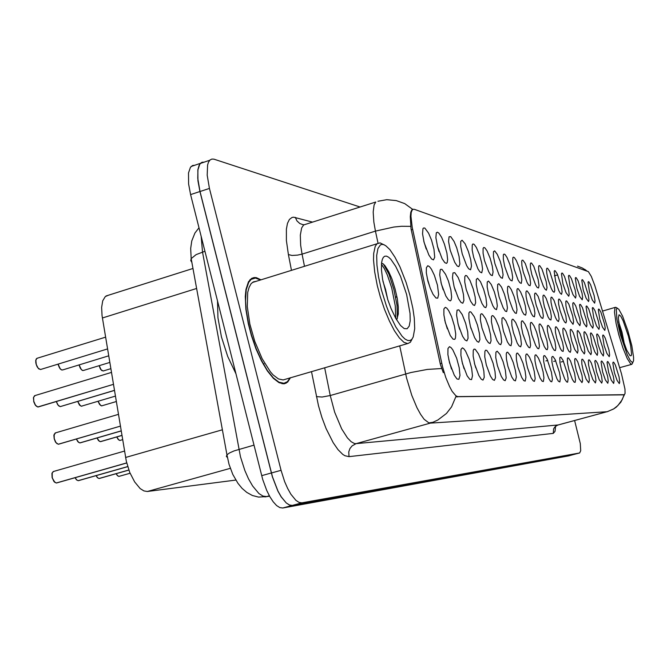 <?xml version="1.0" encoding="UTF-8"?>
<svg xmlns="http://www.w3.org/2000/svg" width="667" height="667" viewBox="0 0 667 667"><rect width="100%" height="100%" fill="white"/><g stroke="black" fill="none" stroke-linecap="round" stroke-linejoin="round"><path stroke-width="1" d="M474.737 364.324L473.128 356.078L473.228 350.342L474.029 349.091L475.263 349.308L478.522 353.91L481.807 362.406L483.817 370.944L484.242 377.389L483.025 380.115L481.224 379.156L478.839 375.471L474.737 364.324M475.813 367.959L474.437 363.156M462.481 363.582L460.88 355.344L460.955 349.416L462.373 347.857L463.848 348.758L465.591 351.125L469.159 359.171L471.661 368.401L472.469 375.738L471.527 379.573L469.818 379.39L467.158 375.863L462.481 363.582M464.04 368.684L461.864 361.064M486.36 365.016L484.751 356.795L484.867 351.251L485.643 350.142L486.818 350.433L489.928 354.969L493.063 363.165L495.014 371.419L495.473 377.672L494.38 380.39L492.696 379.556L490.387 375.988L486.36 365.016M497.399 365.683L495.789 357.495L495.914 352.134L497.182 351.159L499.967 354.435L503.068 361.722L505.311 370.01L506.153 377.956L505.161 380.649L503.585 379.915L501.351 376.471L497.399 365.683M507.887 366.316L506.395 359.079L506.211 353.885L506.728 352.393L507.637 352.159L510.297 355.419L513.265 362.481L515.441 370.502L516.308 376.988L515.408 380.89L513.932 380.257L511.764 376.922L507.887 366.316M517.867 366.917L516.383 359.73L516.216 354.644L516.717 353.268L517.592 353.118L520.135 356.353L522.986 363.207L525.087 370.969L525.963 377.28L525.162 381.132L523.778 380.574L521.677 377.347L517.867 366.917M527.389 367.484L525.904 360.363L525.746 355.378L526.23 354.119L527.072 354.027L529.515 357.229L532.249 363.89L534.292 371.419L535.192 378.731L534.459 381.349L533.15 380.865L531.124 377.739L527.389 367.484M536.468 368.034L534.992 360.972L534.834 356.095L535.309 354.936L536.118 354.894L538.461 358.071L541.095 364.541L543.08 371.844L543.964 377.83L543.322 381.566L542.096 381.149L540.128 378.114L536.468 368.034M545.139 368.551L543.68 361.556L543.522 356.787L543.98 355.719L544.764 355.719L547.015 358.863L551.484 372.261L552.401 379.206L551.801 381.774L550.642 381.407L548.733 378.464L545.139 368.551M553.435 369.051L551.976 362.131L551.817 357.462L552.268 356.47L553.018 356.52L555.194 359.621L559.521 372.653L560.397 378.339L559.896 381.966L558.471 381.291L556.953 378.798L553.435 369.051M561.372 369.526L559.921 362.681L559.763 358.112L560.197 357.195L560.93 357.279L563.023 360.338L567.217 373.036L568.092 378.581L567.65 382.149L566.616 381.883L564.824 379.106L561.372 369.526M568.976 369.985L567.534 363.207L567.384 358.746L567.8 357.887L568.501 358.004L570.518 361.03L574.595 373.403L575.521 379.865L575.079 382.333L574.095 382.108L572.361 379.406L568.976 369.985M576.263 370.427L574.837 363.723L574.679 359.355L575.087 358.554L575.763 358.704L577.714 361.689L581.974 375.213L582.599 380.949L581.941 382.641L579.206 378.881L576.263 370.427M583.258 370.844L581.841 364.224L581.682 359.947L582.074 359.205L582.733 359.371L584.617 362.323L588.769 375.513L589.403 380.273L588.794 382.808L586.143 379.164L583.258 370.844M589.978 371.252L588.569 364.707L588.411 360.513L588.794 359.821L589.428 360.013L591.254 362.923L595.289 375.804L595.931 380.465L595.373 382.975L592.813 379.431L589.978 371.252M596.431 371.636L594.822 361.439L595.247 360.422L595.864 360.639L597.632 363.498L601.567 376.088L602.226 381.474L601.701 383.133L599.216 379.69L596.431 371.636M602.643 372.011L601.042 361.964L601.459 360.997L602.059 361.231L603.768 364.057L607.612 376.363L608.254 380.832L607.787 383.283L605.378 379.94L602.643 372.011M608.629 372.369L607.028 362.473L607.437 361.556L608.021 361.797L609.68 364.591L613.423 376.622L614.074 381.007L613.648 383.433L611.314 380.173L608.629 372.369M614.39 372.72L612.806 362.965L613.198 362.089L613.765 362.356L615.374 365.099L619.034 376.88L619.71 381.958L619.293 383.575L617.025 380.398L614.39 372.72M449.533 362.806L447.932 354.594L447.982 348.466L449.45 346.64L451.009 347.482L452.843 349.875L456.612 358.212L459.204 367.809L459.98 375.404L458.921 379.29L457.062 378.989L454.285 375.271L449.533 362.806M451.501 369.051L448.699 359.255M523.245 272.078L521.886 265.699L521.686 261.306L522.111 260.18L522.903 260.188L525.229 263.473L529.756 276.913L530.624 283.3L530.107 285.709L528.714 285.126L527.072 282.516L523.245 272.078M514.215 269.385L512.748 262.173L512.823 257.737L513.457 257.103L514.432 257.654L516.325 260.555L519.051 267.259L521.01 274.379L521.836 279.865L521.302 283.358L519.835 282.716L518.134 280.032L514.215 269.385M504.777 266.567L503.302 259.313L503.368 254.752L504.027 254.035L505.044 254.552L507.012 257.504L509.846 264.407L511.864 271.736L512.69 277.347L512.089 280.89L510.538 280.198L508.779 277.43L504.777 266.567M473.645 257.287L472.169 249.958L472.203 244.956L472.928 243.939L474.07 244.322L476.321 247.407L479.54 254.977L481.749 263.023L482.566 269.084L481.724 272.778L479.898 271.861L477.947 268.826L473.645 257.287M462.214 253.877L460.739 246.548L460.755 241.396L462.048 240.22L465.057 243.697L468.426 251.517L470.702 259.83L471.511 266.058L470.577 269.802L468.634 268.784L466.617 265.658L462.214 253.877M450.183 250.292L448.558 241.437L449.024 236.818L450.725 236.61L454.102 241.471L456.737 247.874L459.096 256.478L459.863 264.074L458.846 266.675L457.262 266.05L454.694 262.314L450.183 250.292M437.51 246.515L435.893 237.685L436.335 232.825L437.394 232.166L438.911 233.142L441.662 237.394L444.43 244.03L446.873 252.951L447.657 259.538L447.232 262.556L446.49 263.373L444.797 262.665L442.121 258.788L437.51 246.515M439.069 251.617L437.402 246.115M494.889 263.623L493.413 256.328L493.472 251.626L494.639 250.9L497.265 254.302L500.217 261.414L502.293 268.968L503.118 274.721L502.443 278.314L500.809 277.555L498.991 274.704L494.889 263.623M484.525 260.53L483.05 253.218L483.1 248.366L483.8 247.457L484.901 247.899L487.043 250.942L490.128 258.279L492.263 266.066L493.088 271.969L492.338 275.613L490.604 274.779L488.719 271.836L484.525 260.53M531.874 274.646L530.523 268.317L530.323 264.015L530.749 262.973L531.507 263.023L533.742 266.258L538.127 279.34L539.011 285.584L538.536 287.961L537.21 287.435L535.618 284.892L531.874 274.646M540.145 277.113L538.794 270.835L538.602 266.608L539.019 265.641L539.753 265.733L541.904 268.926L546.156 281.666L547.04 287.769L546.356 290.262L544.989 289.186L543.38 286.293L540.145 277.113M548.074 279.473L546.732 273.253L546.54 269.109L546.94 268.209L547.649 268.334L549.733 271.486L554.144 285.276L554.736 290.695L554.11 292.338L552.801 291.312L551.242 288.486L548.074 279.473M555.678 281.741L554.16 271.511L554.544 270.677L555.227 270.827L557.237 273.937L561.247 286.035L562.131 291.888L561.547 294.322L560.297 293.355L558.779 290.595L555.678 281.741M562.981 283.917L561.472 273.829L561.847 273.045L562.514 273.22L564.449 276.288L568.626 289.42L569.234 294.631L568.693 296.24L566.016 292.613L562.981 283.917M569.993 286.01L568.492 276.055L568.868 275.329L569.51 275.529L571.386 278.548L575.171 290.078L576.055 295.698L575.563 298.074L572.978 294.556L569.993 286.01M576.747 288.027L575.254 278.197L575.613 277.522L576.238 277.739L578.056 280.715L582.016 293.255L582.625 297.49L582.174 299.842L579.665 296.415L576.747 288.027M583.241 289.962L581.757 280.273L582.108 279.64L582.708 279.873L584.475 282.808L588.336 295.064L588.969 299.975L588.536 301.551L586.11 298.207L583.241 289.962M589.503 291.829L588.027 282.266L588.361 281.674L588.953 281.924L590.662 284.817L594.155 295.581L595.039 300.884L594.664 303.185L592.313 299.942L589.503 291.829M424.137 242.53L422.519 233.767L422.945 228.631L423.428 228.006L424.787 228.056L428.539 233.075L431.457 239.97L433.992 249.233L434.692 257.27L433.45 259.897L431.632 259.079L428.864 255.052L424.137 242.53M426.205 249.041L423.737 240.954M527.539 303.235L526.138 296.64L525.955 292.104L526.396 290.962L527.197 290.954L529.523 294.197L534.084 307.754L534.934 313.298L534.409 316.842L532.95 316.183L531.316 313.565L527.539 303.235M518.492 301.217L517.092 294.581L516.9 289.945L517.35 288.719L518.176 288.653L520.602 291.938L523.337 298.633L525.321 305.878L526.196 312.656L525.579 315.157L524.037 314.44L522.353 311.747L518.492 301.217M509.021 299.116L507.512 291.604L507.595 286.893L508.271 286.151L509.288 286.652L511.272 289.57L514.107 296.456L516.158 303.927L517 309.763L516.333 313.407L515.099 313.023L512.965 309.847L509.021 299.116M477.764 292.154L476.246 284.551L476.305 279.373L477.572 278.322L480.457 281.724L483.683 289.286L485.926 297.49L486.743 305.002L485.826 307.612L484.342 307.037L481.974 303.518L477.764 292.154M499.099 296.907L497.59 289.353L497.665 284.492L498.849 283.733L501.492 287.085L504.444 294.18L506.553 301.884L507.395 307.871L506.653 311.564L505.344 311.13L503.135 307.846L499.099 296.907M488.694 294.589L487.177 287.002L487.243 281.991L488.477 281.09L491.229 284.476L494.322 291.796L496.49 299.741L497.324 305.886L496.498 309.638L494.681 308.688L492.813 305.736L488.694 294.589M441.387 284.059L439.728 274.879L440.212 269.852L440.687 269.293L442.004 269.401L445.581 274.27L448.366 280.907L450.859 290.045L451.642 296.94L451.15 300.075L450.342 300.875L448.524 300.008L445.889 296.098L441.387 284.059M443.138 289.695L440.995 282.508M454.152 286.902L452.493 277.689L452.993 272.928L454.711 272.661L458.112 277.455L461.531 286.26L463.498 294.531L463.915 300.592L462.798 303.243L461.105 302.476L458.562 298.716L454.152 286.902M455.353 290.929L454.119 286.777M466.266 289.595L464.749 281.983L464.791 276.647L465.549 275.454L466.758 275.746L469.993 280.465L473.262 288.953L475.171 296.948L475.621 302.851L474.612 305.478L473.028 304.819L470.577 301.184L466.266 289.595M536.185 305.161L534.801 298.624L534.609 294.172L535.042 293.113L535.809 293.147L538.061 296.356L542.471 309.538L543.363 316.008L542.846 318.442L541.462 317.851L539.878 315.299L536.185 305.161M544.464 307.003L543.08 300.517L542.905 296.156L543.322 295.181L544.064 295.256L546.223 298.424L550.5 311.256L551.342 316.55L550.934 319.977L549.616 319.435L548.082 316.958L544.464 307.003M552.393 308.771L551.025 302.343L550.842 298.074L551.25 297.165L551.968 297.274L554.052 300.392L558.204 312.898L559.096 319.076L558.421 321.594L557.078 320.519L555.528 317.692L552.393 308.771M560.005 310.463L558.638 304.102L558.462 299.908L558.854 299.066L559.546 299.208L561.564 302.284L565.883 315.875L566.491 321.361L565.866 323.011L564.582 321.986L563.073 319.235L560.005 310.463M567.3 312.089L565.941 305.786L565.766 301.684L566.158 300.9L566.825 301.059L568.768 304.102L572.686 315.991L573.587 321.911L573.011 324.37L570.31 320.702L567.3 312.089M574.32 313.648L572.97 307.412L572.795 303.393L573.17 302.66L573.812 302.843L575.696 305.845L579.79 318.784L580.407 323.245L579.881 325.679L577.263 322.119L574.32 313.648M581.057 315.149L579.54 305.036L579.906 304.352L580.532 304.561L582.358 307.512L586.343 320.16L586.977 325.329L586.476 326.938L583.95 323.478L581.057 315.149M587.544 316.592L586.035 306.62L586.393 305.978L587.002 306.211L588.761 309.121L592.646 321.486L593.271 325.771L592.83 328.147L590.387 324.779L587.544 316.592M593.788 317.984L592.288 308.154L592.638 307.554L593.221 307.795L594.939 310.664L598.457 321.502L599.35 326.963L598.941 329.315L596.573 326.038L593.788 317.984M599.808 319.318L598.316 309.63L598.649 309.071L599.224 309.33L600.884 312.156L604.585 323.987L605.211 328.114L604.836 330.44L602.543 327.239L599.808 319.318M427.906 281.057L426.321 272.736L426.371 267.7L427.83 265.749L429.431 266.617L431.349 269.118L434.359 275.304L437.435 285.209L438.644 294.414L437.677 298.132L435.951 297.999L433.075 294.355L430.273 288.352L427.906 281.057M430.098 287.902L427.28 278.498M458.254 324.646L456.545 315.057L457.078 310.147L458.821 309.805L462.239 314.541L465.674 323.353L467.692 331.908L468.092 338.252L466.858 340.937L465.049 340.02L462.548 336.226L458.254 324.646M459.68 329.34L457.887 323.22M470.435 326.396L468.876 318.476L468.943 312.948L469.726 311.722L470.944 311.981L474.195 316.642L477.472 325.129L479.431 333.392L479.865 339.553L478.756 342.238L477.072 341.437L474.646 337.769L470.435 326.396M471.169 328.948L470.594 326.963M481.999 328.047L480.432 320.143L480.523 314.791L481.274 313.707L482.441 314.04L485.543 318.618L488.669 326.822L490.57 334.809L491.045 340.804L490.045 343.463L488.461 342.763L486.118 339.228L481.999 328.047M492.98 329.623L491.421 321.744L491.521 316.567L492.246 315.608L493.372 315.991L495.539 318.959L498.633 326.263L500.842 334.375L501.676 341.996L500.767 344.631L499.291 344.022L497.023 340.604L492.98 329.623M503.435 331.124L501.876 323.287L501.976 318.267L503.185 317.475L505.836 320.777L508.796 327.864L510.939 335.718L511.789 341.946L510.972 345.748L509.58 345.214L507.395 341.904L503.435 331.124M513.39 332.55L511.948 325.629L511.756 320.727L512.239 319.368L513.106 319.235L515.641 322.511L518.484 329.381L520.56 336.993L521.436 344.214L520.694 346.807L518.993 345.923L517.267 343.138L513.39 332.55M522.878 333.909L521.444 327.038L521.26 322.236L521.727 320.985L522.569 320.91L525.004 324.154L527.73 330.832L529.748 338.219L530.632 345.256L529.957 347.815L528.731 347.415L526.68 344.305L522.878 333.909M531.941 335.209L530.515 328.389L530.332 323.687L530.79 322.536L531.599 322.511L533.933 325.721L536.568 332.208L538.527 339.386L539.42 346.248L538.811 348.783L537.644 348.432L535.668 345.423L531.941 335.209M540.603 336.451L539.178 329.69L539.011 325.087L539.453 324.02L540.228 324.045L542.479 327.214L546.923 340.503L547.824 347.207L547.265 349.7L546.173 349.408L544.247 346.481L540.603 336.451M548.891 337.635L547.474 330.94L547.307 326.43L547.74 325.446L548.482 325.504L550.65 328.639L554.952 341.571L555.861 348.116L555.361 350.584L554.319 350.333L552.459 347.49L548.891 337.635M556.828 338.778L555.419 332.149L555.252 327.73L555.669 326.813L556.395 326.913L558.479 330.007L562.656 342.605L563.515 347.957L563.115 351.434L561.806 350.875L560.322 348.457L556.828 338.778M564.432 339.87L563.031 333.3L562.865 328.981L563.273 328.131L563.974 328.256L565.991 331.307L570.335 345.031L570.952 349.841L570.285 352.376L568.968 351.301L567.467 348.549L564.432 339.87M571.727 340.912L570.335 334.417L570.168 330.182L570.568 329.39L571.244 329.548L573.186 332.558L577.422 345.948L578.039 350.65L577.43 353.168L574.704 349.45L571.727 340.912M578.739 341.913L577.355 335.493L577.188 331.349L577.572 330.607L578.222 330.79L580.107 333.758L584.225 346.823L584.859 352.268L584.284 353.919L581.657 350.317L578.739 341.913M585.468 342.88L584.092 336.527L583.925 332.466L584.3 331.774L584.934 331.983L586.752 334.909L590.77 347.674L591.412 353.001L590.879 354.644L588.336 351.142L585.468 342.88M591.937 343.813L590.353 333.909L590.77 332.9L591.387 333.125L593.146 336.01L597.057 348.482L597.69 352.91L597.215 355.336L594.756 351.934L591.937 343.813M598.174 344.706L596.59 334.942L596.998 333.992L597.59 334.225L599.308 337.077L602.843 347.974L603.752 353.602L603.318 356.011L600.934 352.693L598.174 344.706M604.169 345.564L602.601 335.943L603.001 335.034L603.577 335.284L605.236 338.094L608.963 350.025L609.621 355.052L609.196 356.653L606.878 353.427L604.169 345.564M445.398 322.803L443.847 314.932L443.863 309.029L445.306 307.279L446.84 308.171L448.666 310.597L451.526 316.55L454.51 326.196L455.711 333.992L455.486 337.961L454.794 339.32L453.076 339.161L450.308 335.576L445.398 322.803M447.274 328.798L444.764 320.227M621.494 373.737L624.937 389.119L625.054 393.455L624.337 394.739L457.896 396.665L455.853 395.814L452.176 391.379L449.533 386.568L445.723 377.314L442.563 366.8L412.223 227.272L410.964 216.341L411.247 212.515L412.123 210.088L413.14 209.263L414.432 209.321L588.369 271.627L591.312 276.371L594.789 285.568L621.494 373.737M235.793 480.048L147.332 491.471L143.897 490.954L140.187 488.603L134.634 481.941L129.773 472.361L126.338 461.247L102.018 315.691L101.626 307.379L102.76 300.784L105.269 296.573L108.629 295.139M261.005 279.823L256.311 277.647L254.169 277.522L251.601 278.372L248.466 281.799L245.99 289.486L245.323 296.49L245.89 309.213L248.316 323.695L251.392 335.534L256.003 348.799L261.456 360.864L267.375 370.927L273.37 378.356L279.056 382.725L284.084 383.817L287.669 382.099L290.512 377.73M623.803 394.889L455.911 396.598L451.559 406.862L446.49 413.423L437.802 420.043L432.85 422.278L428.923 422.92L424.162 419.26L420.61 414.357L416.967 407.737L411.756 395.339L406.595 378.147L399.716 345.865M204.144 162.148L201.634 162.515L199.758 164.249L197.891 169.852L197.74 178.331L200 191.521L272.444 476.838L277.964 491.087L281.216 496.848L286.251 502.943L289.445 505.019L292.329 505.394L574.17 454.394M443.305 372.678L440.412 364.399L411.014 228.839L410.313 216.667L410.814 212.206L411.873 209.822M360.122 206.995L213.974 159.163L211.848 159.079L210.047 160.005L208.479 162.223L207.562 165.024L207.154 175.204L209.438 188.411L281.09 470.302L284.684 481.641L287.652 488.444L290.887 494.222L295.881 500.342L299.049 502.434L301.901 502.818L579.665 452.943L580.674 450.7L580.257 443.58L574.579 420.535M194.864 165.224L192.588 165.483L190.412 167.35L188.503 172.961L188.553 183.9L190.554 194.606L262.74 479.506L266.717 490.445L269.868 496.748L273.228 501.867L276.605 505.544L279.832 507.612L282.758 507.971L568.617 455.869M204.16 162.139L202.134 162.281L200.417 163.365L199.091 165.333L197.841 169.843L197.932 180.782L199.958 191.504L272.403 476.838L277.922 491.095L281.174 496.857L286.21 502.951L289.403 505.027L292.288 505.403L574.045 454.427L579.606 452.951M55.494 432.883L54.002 435.009L54.244 438.703L55.97 442.596L58.154 444.23M58.371 444.205L58.804 444.13M35.068 395.539L33.6 397.274L33.759 401.292L35.509 405.261L37.744 406.978M37.969 406.962L113.423 384.4L38.261 406.962M53.51 471.452L52.059 473.186L52.201 477.497L53.952 481.424L56.186 483.008M620.335 334.542L627.213 354.677L630.365 360.739L632.616 362.69L633.575 360.747L633.583 357.137L631.774 345.689L627.839 330.707L622.553 316.108L618.718 309.146L616.992 308.254L616.325 309.538L616.875 319.051L620.335 334.542M617.492 308.204L615.824 307.287L615.007 307.695L614.49 312.106L616.058 323.27L618.834 334.867L622.953 348.057L627.213 358.487L630.665 363.874L631.907 364.24L632.85 362.598M628.381 336.051L623.186 320.86L620.794 316.241L619.068 314.757L618.301 317.976L619.718 327.63L622.695 338.961L626.688 350.033L630.04 355.778L631.224 355.711L631.549 354.127L630.64 345.664L628.381 336.051M624.404 344.172L621.994 332.108L618.676 321.869M619.61 327.122L621.902 336.293M381.382 289.761L386.426 306.036L389.386 313.69L395.748 326.913L402.059 336.16L404.977 338.961L407.612 340.453L409.905 340.604L411.797 339.436L413.24 336.985L414.666 328.631L414.257 318.226L412.856 308.412L409.888 295.106L406.086 282.449L399.933 266.8L394.906 257.012L389.912 249.7L386.051 245.915L383.95 244.739L382.058 244.405L380.398 244.939L377.922 248.574L376.713 255.436L376.905 265.082L378.497 276.813L381.382 289.761M383.8 244.681L380.023 242.871L376.963 243.797L375.171 246.465L373.678 253.485L373.545 259.98L374.662 271.886L377.289 285.543L380.273 296.757L384.509 309.388L389.32 320.944L394.38 330.657L399.358 337.919L403.935 342.296L407.82 343.572L410.347 342.271L412.123 339.044M256.153 281.324L253.402 281.891L251.151 283.683L249.099 287.285L247.732 292.421L247.265 306.57L249.892 324.195L254.777 341.421L262.089 358.679L270.385 371.802L273.153 374.921L278.431 378.964L283.1 379.965L407.537 343.58M260.53 279.965L255.486 278.056L251.209 279.298L248.691 282.291L246.24 289.912L245.556 300.775L246.14 309.43L248.541 323.77L251.592 335.476L256.153 348.616L261.547 360.547L267.409 370.51L273.345 377.864L278.973 382.191L283.942 383.267L287.377 381.666L290.028 377.872M217.55 301.284L217.917 317.725L221.452 336.952L227.714 356.436L235.843 373.57M382.941 281.349L385.576 289.67L387.76 299.733M406.603 294.489L400.534 276.405L395.681 266.366L390.829 259.321L388.578 257.212L386.535 256.153L384.767 256.178L383.317 257.304L382.249 259.513L381.599 262.74L381.457 269.693L382.591 279.431L387.744 299.675L391.012 308.446L395.798 318.442L400.567 325.479L404.202 328.564L407.153 328.764L409.188 326.105L410.172 320.835L410.038 313.398L406.603 294.489M396.682 319.977L398.257 313.957L398.291 306.878L397.249 298.524L395.047 288.778L391.913 278.964L388.736 271.644L385.142 265.858L383.208 263.89L381.549 263.173M381.457 264.232L384.342 268.601L387.385 275.037L391.662 287.794L395.314 305.936L395.756 318.359M383.433 264.065L388.986 274.337L393.897 289.378L396.99 305.403L397.399 318.367M264.015 363.732L263.54 364.724M76.43 438.986L78.022 441.804L79.723 442.905M79.932 442.888L121.177 430.932L80.14 442.888M97.124 437.936L98.649 440.604L100.242 441.654M100.442 441.629L121.936 435.443L100.642 441.629M116.833 436.918L118.292 439.461L119.785 440.453M56.361 401.517L58.054 405.069L60.063 406.578M60.28 406.57L60.83 406.47M77.772 401.409L79.398 404.786L81.274 406.203M81.491 406.195L81.999 406.103M98.149 401.301L99.716 404.502L101.476 405.844M101.676 405.836L102.151 405.753M75.129 477.672L76.622 479.881L78.122 480.682M96.156 475.621L97.574 477.722L98.974 478.472M116.158 473.67L117.509 475.654L118.818 476.371M558.146 424.979L555.603 426.238L555.019 431.407L553.31 433.375L348.966 456.637L348.783 451.909L349.95 448.574L352.101 445.848L356.07 443.655L558.087 424.996L607.362 411.656M348.966 456.637L344.947 455.761L342.73 454.352L338.019 449.65L333.141 442.63L326.08 428.531L321.919 417.475L318.459 405.769L311.456 371.619M441.687 368.509L427.272 369.46L410.955 372.545L330.248 395.573L334.667 412.181L341.637 428.848L347.407 437.919L351.134 441.729L354.544 443.53L356.07 443.655L430.273 423.103L607.262 411.672L613.74 408.829L617.909 405.494L622.136 399.783L624.112 394.806M412.79 209.43L404.711 203.61L396.248 200.567L386.76 199.716L377.906 201.276M577.547 266.091L582.499 268.017L586.902 271.019M410.68 226.38L401.567 226.305L393.88 227.038L375.463 231.124L373.895 222.136L373.195 212.006L374.112 204.919L375.796 202.009L303.66 224.946L301.626 227.939L300.292 235.076L300.659 245.173L302.059 254.085L297.474 255.153L292.013 255.461L288.386 254.577L286.41 240.57L286.418 229.081L287.51 223.345L289.42 219.41L292.054 217.409L293.605 217.159L312.448 222.144M624.412 394.722L620.927 402.134L616.383 407.037L613.632 408.971L607.42 411.647L557.32 425.238L554.844 426.947L553.618 428.864L553.31 433.375M306.245 224.12L303.66 224.946L299.842 223.503L296.982 220.944L295.289 217.392M304.31 224.737L302.826 224.596M324.704 367.75L330.248 395.573L322.086 397.065L316.383 396.632M201.159 236.518L202.526 252.009L240.428 456.753L244.847 470.594L248.533 478.914L252.593 485.985L258.896 493.48L262.923 496.056L266.567 496.556L258.579 497.098L252.368 495.498L246.782 492.429L242.063 488.352L237.927 483.325L232.808 474.387L229.031 464.299L226.905 454.836L226.363 456.478L227.364 457.437M253.96 445.147L234.134 450.917L229.581 452.91L226.905 454.836L191.204 258.613L190.745 260.639L191.888 262.373M204.886 251.251L196.09 254.644L191.204 258.613L190.712 248.466L191.804 240.929L194.972 233.016L198.958 227.831M118.418 414.365L55.161 432.983L53.894 435.259L54.16 438.728L54.21 434.184M57.037 443.73L55.353 441.771L54.169 438.744M36.668 406.478L34.909 404.46L33.675 401.342M37.319 358.237L36.268 358.954L35.818 360.33L36.268 364.507L38.219 368.251L40.537 369.476L107.512 348.908M39.028 369.018L37.244 366.983L35.993 363.832M40.545 369.468L38.594 368.743L36.735 366.041L35.743 362.406L36.001 359.538M54.927 482.466L52.243 477.989L52.184 472.803M78.698 442.446L76.346 439.011L77.831 441.696L79.79 442.921M99.3 441.229L97.04 437.952L98.474 440.52L100.308 441.662M118.918 440.062L116.75 436.943M58.079 364.074L60.222 368.809L61.364 369.801L62.731 369.91L61.589 369.943L60.055 368.726L58.079 364.49M61.047 369.593L59.321 367.617L58.087 364.515M79.14 364.899L81.166 369.335L82.608 370.477L83.55 370.443L82.475 370.46L81.015 369.285L79.106 365.141M81.999 370.143L80.323 368.226L79.106 365.166M99.2 365.683L101.117 369.843L103.185 371.019L100.817 369.585L99.116 365.708M101.951 370.66L100.325 368.793L99.108 365.708M59.071 406.12L57.687 404.677L56.278 401.542L57.821 404.902L60.138 406.603M80.374 405.786L77.68 401.434L79.481 405.019L81.357 406.228M100.642 405.453L98.066 401.326L99.516 404.377L101.551 405.87M76.972 480.182L75.054 477.697L76.455 479.815L78.181 480.69M97.916 478.014L96.073 475.646M117.851 475.955L116.075 473.695L117.367 475.613L118.884 476.38M584.709 269.343L586.96 271.044M54.152 438.736L55.736 442.413L58.221 444.239M111.431 372.461L34.634 395.673L33.442 397.682L33.842 402.009L35.593 405.511L37.819 406.995M35.976 363.815L35.71 360.564L36.852 358.379L105.544 337.152M124.537 451.05L53.218 471.536L51.926 473.462L52.101 477.53L54.019 481.649L56.245 483.008M396.807 296.223L395.748 297.515M390.912 276.413L389.428 275.421M116.742 436.952L118.159 439.42L119.86 440.47M60.547 406.57L114.432 390.453L60.805 406.478M96.056 475.654L97.415 477.664L99.033 478.481L128.889 470.018M58.496 444.222L120.385 426.146M58.262 444.239L120.377 426.096M37.869 406.987L113.415 384.325M56.52 482.983L126.747 462.965M56.278 483.008L126.738 462.923M79.832 442.913L121.169 430.882M100.35 441.662L121.928 435.393M119.893 440.462L122.636 439.67M60.18 406.595L114.424 390.387M81.399 406.22L115.374 396.098M101.601 405.861L116.275 401.501M78.448 480.657L127.764 466.633M78.214 480.682L127.756 466.6M99.283 478.456L128.898 470.052M119.126 476.355L130.132 473.237M118.918 476.38L130.123 473.203M457.896 396.665L456.903 396.948M441.737 363.282L440.262 363.707M412.656 229.381L411.214 229.832M624.287 394.739L623.637 394.914M196.632 288.469L102.351 317.951M222.344 429.79L125.604 457.47M230.332 468.326L147.332 491.471M378.006 243.13L375.463 231.124L302.059 254.085L304.494 266.308M291.487 270.352L288.386 254.577M301.901 502.818L292.329 505.394M281.09 470.302L271.386 472.978M209.438 188.411L200 191.521M557.662 274.854L554.377 275.83M568.501 455.894L574.045 454.427M282.758 507.971L292.288 505.403M261.681 475.646L271.344 472.978M190.554 194.606L199.958 191.504M269.501 496.09L266.567 496.556L269.343 495.798M624.445 394.714L623.72 394.906M192.988 268.442L106.078 295.948M545.914 360.897L547.732 360.38M553.685 361.456L555.778 360.864M561.147 361.998L563.49 361.339M579.681 452.935L574.129 454.41M209.78 160.263L200.467 163.382M303.852 224.879L302.91 224.629M283.758 383.85L286.243 383.125M568.576 455.878L574.07 454.419M191.137 166.475L200.417 163.365M269.551 496.181L264.874 496.932M619.66 367.659L631.707 364.315M602.518 311.039L615.383 307.337M282.041 383.758L283.617 383.3M250 279.681L251.209 279.298M252.418 282.483L376.963 243.797M62.731 369.91L108.671 355.886M83.55 370.443L109.772 362.464M103.393 370.944L110.805 368.701"/></g></svg>
